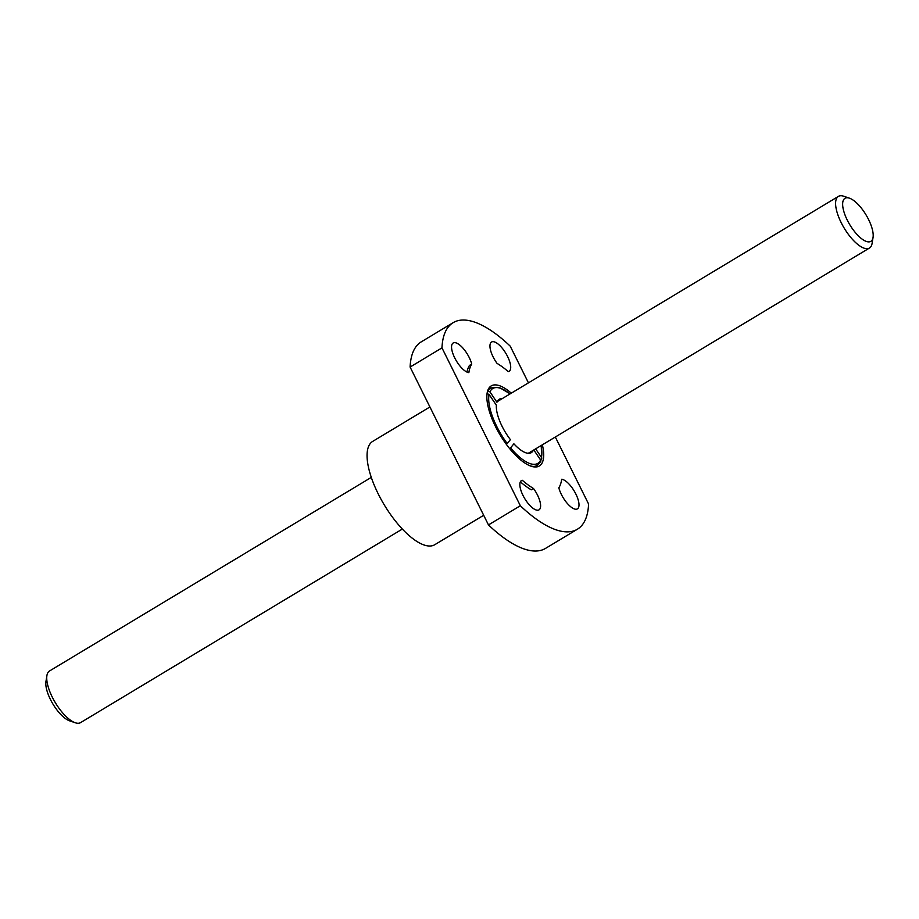 <?xml version="1.0" encoding="UTF-8"?>
<svg xmlns="http://www.w3.org/2000/svg" width="919" height="919" viewBox="0 0 919 919"><rect width="100%" height="100%" fill="white"/><g stroke="black" fill="none" stroke-linecap="round" stroke-linejoin="round"><path stroke-width="1.38" d="M510.16 393.86L499.201 387.404L490.78 387.933A45.192 17.082 -121 0 0 487.817 391.483A45.192 17.082 59 0 0 487.093 393.654A45.192 17.082 -121 0 0 487.001 394.044M540.832 460.557A45.192 17.082 59 0 0 541.073 459.672L541.463 457.455L535.651 448.851M533.353 450.23A31.131 11.763 -121 0 1 531.331 452.619A31.131 11.763 -121 0 1 513.882 443.797L510.608 447.875A43.687 16.508 -121 0 0 540.625 460.051L533.813 449.954M489.092 394.435A43.687 16.508 -121 0 0 507.231 443.567L510.401 439.627A31.131 11.763 -121 0 1 496.375 405.21L489.092 394.435L487.093 393.654M487.817 391.483L489.93 391.839L496.961 402.258A31.131 11.763 -121 0 1 499.224 399.26A31.131 11.763 -121 0 1 502.291 398.593M540.797 461.418L537.385 465.393A45.192 17.082 -121 0 1 530.217 465.876M540.349 461.843L540.625 460.051M555.329 437.019L588.585 504.014A120.527 45.536 -121 0 1 577.408 529.218A120.527 45.536 -121 0 1 520.338 505.749L488.471 524.921L410.104 367.06L441.97 347.876A120.527 45.536 -121 0 1 453.147 322.672A120.527 45.536 -121 0 1 510.217 346.141L528.448 382.867M410.104 367.06A120.527 45.536 -121 0 1 421.27 341.845L453.147 322.672M577.408 529.218L545.53 548.39A120.527 45.536 -121 0 1 488.471 524.921M542.359 444.807A46.708 17.645 -121 0 1 531.09 466.197A46.708 17.645 -121 0 1 506.84 445.003A46.708 17.645 -121 0 1 487.127 393.125A46.708 17.645 -121 0 1 511.297 393.171M441.97 347.876L520.338 505.749M561.693 479.258A17.07 6.456 -121 0 1 575.868 494.054A17.07 6.456 -121 0 1 577.419 508.873A17.07 6.456 -121 0 1 567.494 503.635A17.07 6.456 -121 0 1 558.832 487.828A76.828 29.029 -121 0 0 561.693 479.258M497.076 363.407A17.07 6.456 -121 0 1 491.527 342.04A17.07 6.456 -121 0 1 507.575 356.48A17.07 6.456 -121 0 1 509.126 371.299A17.07 6.456 -121 0 1 508.264 371.621A76.828 29.029 -121 0 0 497.076 363.407M471.723 364.062A76.828 29.029 -121 0 0 468.862 372.632A17.07 6.456 -121 0 1 455.238 358.892A17.07 6.456 -121 0 1 453.136 343.017A17.07 6.456 -121 0 1 469.195 357.468A17.07 6.456 -121 0 1 471.723 364.062L469.494 365.406A76.828 29.029 -121 0 0 466.955 372.057M522.291 480.269A76.828 29.029 -121 0 0 533.479 488.471A17.07 6.456 -121 0 1 537.477 495.031A17.07 6.456 -121 0 1 539.028 509.85A17.07 6.456 -121 0 1 524.703 498.546A17.07 6.456 -121 0 1 521.429 480.591A17.07 6.456 -121 0 1 522.291 480.269L520.74 481.2M483.681 515.283L434.79 544.691A60.263 22.768 -121 0 1 384.211 504.795A60.263 22.768 -121 0 1 372.654 441.419L429.92 406.968M533.479 488.471L531.251 489.816A76.828 29.029 -121 0 1 520.349 481.843M873.05 237.458L872.097 243.386A30.132 11.384 -121 0 1 869.466 248.027A30.132 11.384 -121 0 1 844.17 228.084A30.132 11.384 -121 0 1 838.404 196.39A30.132 11.384 -121 0 1 843.734 196.241L849.42 198.171A25.112 9.489 -121 0 1 868.581 219.538A25.112 9.489 -121 0 1 873.05 237.458A25.112 9.489 -121 0 1 849.788 224.707A25.112 9.489 -121 0 1 849.42 198.171M402.361 529.045L80.596 722.61A30.132 11.384 -121 0 1 75.266 722.759A30.132 11.384 -121 0 1 55.312 702.656A30.132 11.384 -121 0 1 46.903 675.614A30.132 11.384 -121 0 1 49.534 670.973L371.287 477.398M75.266 722.759L69.58 720.829A25.112 9.489 -121 0 1 52.957 704.08A25.112 9.489 -121 0 1 45.95 681.542L46.903 675.614M541.05 445.6A43.687 16.508 -121 0 1 541.463 457.455M489.93 391.839A43.687 16.508 -121 0 1 509.988 393.964M541.234 445.497L541.705 458.673M838.404 196.39L497.202 401.649M869.466 248.027L528.276 453.285"/></g></svg>
